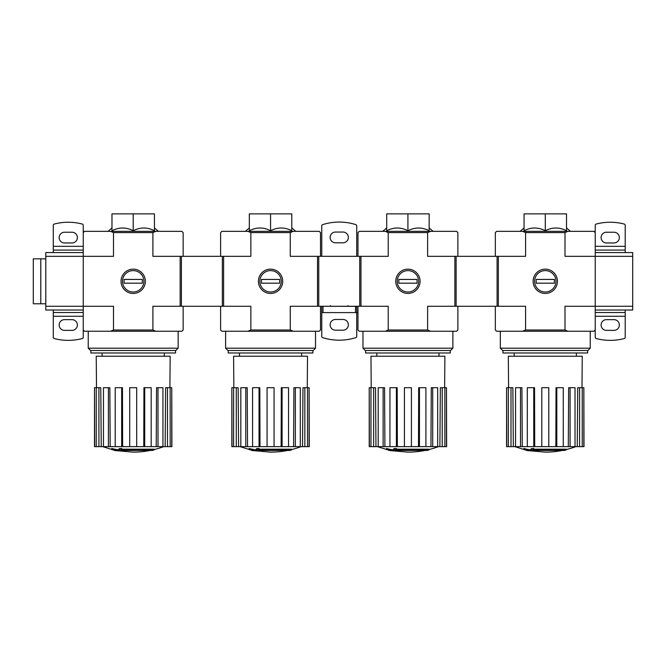 <?xml version="1.0" encoding="UTF-8"?>
<svg xmlns="http://www.w3.org/2000/svg" width="666" height="666" viewBox="0 0 666 666"><rect width="100%" height="100%" fill="white"/><g stroke="black" fill="none" stroke-linecap="round" stroke-linejoin="round"><path stroke-width="1" d="M152.298 450.449A87.413 82.651 90 0 0 154.187 449.941A87.413 82.651 90 0 1 152.298 450.449L121.978 450.449A86.13 84.823 90 0 0 125.491 450.957A85.556 69.655 90 0 1 123.21 451.024A86.455 85.14 -90 0 1 118.548 450.199A85.714 14.885 -90 0 0 119.389 449.325A83.858 68.273 -90 0 0 121.711 449.259A86.089 14.952 90 0 1 121.154 449.941L154.187 449.941L154.187 449.192L121.711 449.192M118.548 450.199L118.548 449.45A85.714 14.885 -90 0 0 119.389 448.576A83.858 68.273 -90 0 0 121.711 448.509L121.711 449.259M119.389 448.576L119.389 449.325M125.491 450.449L125.491 450.957M111.721 449.234L111.721 448.484A86.48 86.48 0 0 0 117.965 449.841L117.965 450.874A86.746 86.746 0 0 1 111.721 449.517L111.721 449.234A86.48 86.48 0 0 0 117.965 450.591M115.842 450.466L115.842 450.707A86.988 86.988 0 0 1 113.844 450.274L113.844 450.033M111.971 230.744C119.047 227.098 126.124 227.098 133.2 230.744C140.276 227.098 147.352 227.098 154.429 230.744L154.429 213.869L111.971 213.869L111.971 230.744M155.819 231.352L152.905 232.6L113.495 232.6L110.581 231.352L181.901 231.352L183.15 232.6L183.15 256.327M83.25 312.52L53.28 312.52L53.28 337.329A1.249 1.249 0 0 0 54.212 338.536A54.945 54.945 0 0 0 82.318 338.536A1.249 1.249 0 0 0 83.25 337.329L83.25 330.003L84.499 331.252L181.901 331.252L183.15 330.003L183.15 306.277M110.581 231.352L84.499 231.352L83.25 232.6L83.25 306.277L113.495 306.277L113.495 330.003L152.905 330.003L152.905 306.277L250.857 306.277L250.857 330.003L290.268 330.003L290.268 306.277L388.22 306.277L388.22 330.003L427.63 330.003L427.63 306.277L525.582 306.277L525.582 330.003L564.993 330.003L564.993 306.277L595.238 306.277L595.238 232.6L593.989 231.352L567.907 231.352L564.993 232.6L564.993 256.327L632.7 256.327L632.7 306.277L595.238 306.277L595.238 337.329A1.249 1.249 0 0 0 596.17 338.536A54.945 54.945 0 0 0 624.275 338.536A1.249 1.249 0 0 0 625.207 337.329L625.207 312.52L595.238 312.52M83.25 330.003L83.25 306.277L45.788 306.277L45.788 256.327L113.495 256.327L113.495 232.6M145.346 281.302A12.146 12.146 0 0 1 127.123 291.825A12.146 12.146 0 0 1 127.123 270.779A12.146 12.146 0 0 1 145.346 281.302M152.905 232.6L152.905 256.327L180.153 256.327L180.153 306.277M152.905 330.003L155.819 331.252M110.581 331.252L113.495 330.003M133.2 230.744L133.2 213.869M90.867 350.483L90.867 352.98L175.533 352.98L175.533 350.483M178.155 348.185L88.245 348.185L90.543 350.483L175.857 350.483L178.155 348.185L178.155 331.252M150.275 450.449A87.413 87.413 0 0 1 133.2 452.131L117.965 450.79M111.721 449.45L102.697 446.636M171.753 446.636L171.753 387.695L171.911 446.636L165.16 446.636L165.618 387.695L167.482 387.695L167.482 446.636M162.937 446.636L157.992 446.636L157.992 387.695L162.937 387.695L162.937 446.636L165.16 446.636M157.992 446.636L156.219 446.636L156.56 387.695L157.992 387.695M151.182 446.636L144.722 446.636L144.722 387.695L151.182 387.695L151.182 446.636L156.219 446.636M144.722 446.636L143.764 446.636L143.948 387.695L144.722 387.695M136.696 446.636L129.704 446.636L129.704 387.695L136.696 387.695L136.696 446.636L143.764 446.636M122.636 446.636L121.678 446.636L121.678 387.695L122.452 387.695L122.636 446.636L129.704 446.636M121.678 446.636L94.489 446.636L94.489 387.695L94.647 446.636M96.495 387.695L96.237 356.227L170.163 356.227L169.905 387.695M98.918 446.636L98.918 387.695L100.782 387.695L101.24 446.636M108.408 446.636L108.408 387.695L109.84 387.695L110.181 446.636M171.753 387.695L170.155 387.695L170.155 446.636M170.155 387.695L167.482 387.695M98.918 387.695L94.647 387.695M96.245 387.695L96.245 446.636M108.408 387.695L103.463 387.695L103.463 446.636M121.678 387.695L115.218 387.695L115.218 446.636M45.788 256.327L45.788 252.58L83.25 252.58M83.25 310.023L45.788 310.023L45.788 306.277M83.25 232.6L83.25 225.275A1.249 1.249 0 0 0 82.318 224.067A54.945 54.945 0 0 0 54.212 224.067A1.249 1.249 0 0 0 53.28 225.275L53.28 250.083L83.25 250.083M72.011 232.226A5.37 5.37 0 0 1 77.381 237.595A5.37 5.37 0 0 1 72.011 242.965L64.519 242.965A5.37 5.37 0 0 1 59.149 237.595A5.37 5.37 0 0 1 64.519 232.226L72.011 232.226M72.011 319.638A5.37 5.37 0 0 1 77.381 325.008A5.37 5.37 0 0 1 72.011 330.378L64.519 330.378A5.37 5.37 0 0 1 59.149 325.008A5.37 5.37 0 0 1 64.519 319.638L72.011 319.638M53.28 312.52L53.28 310.023M53.28 252.58L53.28 250.083M45.788 258.824L40.793 258.824L40.793 303.779L40.793 258.824L33.3 258.824L33.3 303.779L45.788 303.779M122.502 281.302A10.698 10.698 0 0 1 138.545 272.036A10.698 10.698 0 0 1 138.545 290.567A10.698 10.698 0 0 1 122.502 281.302M124.084 283.175L124.084 279.429L142.316 279.429L142.316 283.175L124.084 283.175M301.065 446.636A87.413 87.413 0 0 1 291.55 449.575L291.55 449.941A87.413 82.651 90 0 1 289.66 450.449A87.413 82.651 90 0 0 291.55 449.941L291.55 449.192L259.074 449.192M262.854 450.449L262.854 450.957A85.556 69.655 90 0 1 260.572 451.024A86.455 85.14 -90 0 1 255.91 450.199L255.91 449.45A85.714 14.885 -90 0 0 256.751 448.576A83.858 68.273 -90 0 0 259.074 448.509L259.074 449.259A86.089 14.952 90 0 1 258.516 449.941L291.55 449.941M256.751 448.576L256.751 449.325A83.858 68.273 -90 0 0 259.074 449.259M255.91 450.199A85.714 14.885 -90 0 0 256.751 449.325M289.66 450.449L259.34 450.449A86.13 84.823 90 0 0 262.854 450.957M249.084 449.234L249.084 448.484A86.48 86.48 0 0 0 255.328 449.841L255.328 450.874A86.746 86.746 0 0 1 249.084 449.517L249.084 449.234A86.48 86.48 0 0 0 255.328 450.591M253.205 450.466L253.205 450.707A86.988 86.988 0 0 1 251.207 450.274L251.207 450.033M249.334 230.744C256.41 227.098 263.486 227.098 270.562 230.744C277.639 227.098 284.715 227.098 291.791 230.744L291.791 213.869L249.334 213.869L249.334 230.744M293.182 231.352L290.268 232.6L250.857 232.6L247.943 231.352L319.264 231.352L320.512 232.6L320.512 256.327M220.613 306.277L220.613 330.003L221.861 331.252L319.264 331.252L320.512 330.003L320.512 306.277M247.943 231.352L221.861 231.352L220.613 232.6L220.613 256.327M282.709 281.302A12.146 12.146 0 0 1 264.485 291.825A12.146 12.146 0 0 1 264.485 270.779A12.146 12.146 0 0 1 282.709 281.302M290.268 232.6L290.268 256.327L317.515 256.327L317.515 306.277M250.857 232.6L250.857 256.327L223.61 256.327L223.61 306.277M290.268 330.003L293.182 331.252M247.943 331.252L250.857 330.003M270.562 230.744L270.562 213.869M228.23 350.483L228.23 352.98L312.895 352.98L312.895 350.483M315.517 348.185L225.608 348.185L227.905 350.483L313.22 350.483L315.517 348.185L315.517 331.252M287.637 450.449A87.413 87.413 0 0 1 270.562 452.131L255.328 450.79M249.084 449.45L240.06 446.636M309.116 446.636L309.116 387.695L309.274 446.636L302.522 446.636L302.98 387.695L304.845 387.695L304.845 446.636M300.299 446.636L295.354 446.636L295.354 387.695L300.299 387.695L300.299 446.636L302.522 446.636M295.354 446.636L293.581 446.636L293.922 387.695L295.354 387.695M288.545 446.636L282.084 446.636L282.084 387.695L288.545 387.695L288.545 446.636L293.581 446.636M282.084 446.636L281.127 446.636L281.31 387.695L282.084 387.695M274.059 446.636L267.066 446.636L267.066 387.695L274.059 387.695L274.059 446.636L281.127 446.636M259.998 446.636L259.041 446.636L259.041 387.695L259.815 387.695L259.998 446.636L267.066 446.636M259.041 446.636L231.851 446.636L231.851 387.695L232.009 446.636M233.858 387.695L233.6 356.227L307.525 356.227L307.267 387.695M236.28 446.636L236.28 387.695L238.145 387.695L238.603 446.636M245.771 446.636L245.771 387.695L247.203 387.695L247.544 446.636M309.116 387.695L307.517 387.695L307.517 446.636M307.517 387.695L304.845 387.695M236.28 387.695L232.009 387.695M233.608 387.695L233.608 446.636M245.771 387.695L240.826 387.695L240.826 446.636M259.041 387.695L252.58 387.695L252.58 446.636M259.865 281.302A10.698 10.698 0 0 1 275.907 272.036A10.698 10.698 0 0 1 275.907 290.567A10.698 10.698 0 0 1 259.865 281.302M261.447 283.175L261.447 279.429L279.678 279.429L279.678 283.175L261.447 283.175M438.428 446.636A87.413 87.413 0 0 1 428.912 449.575L428.912 449.941A87.413 82.651 90 0 1 427.023 450.449A87.413 82.651 90 0 0 428.912 449.941L428.912 449.192L396.437 449.192M400.216 450.449L400.216 450.957A85.556 69.655 90 0 1 397.935 451.024A86.455 85.14 -90 0 1 393.273 450.199L393.273 449.45A85.714 14.885 -90 0 0 394.114 448.576A83.858 68.273 -90 0 0 396.437 448.509L396.437 449.259A86.089 14.952 90 0 1 395.879 449.941L428.912 449.941M394.114 448.576L394.114 449.325A83.858 68.273 -90 0 0 396.437 449.259M393.273 450.199A85.714 14.885 -90 0 0 394.114 449.325M427.023 450.449L396.703 450.449A86.13 84.823 90 0 0 400.216 450.957M386.447 449.234L386.447 448.484A86.48 86.48 0 0 0 392.69 449.841L392.69 450.874A86.746 86.746 0 0 1 386.447 449.517L386.447 449.234A86.48 86.48 0 0 0 392.69 450.591M390.567 450.466L390.567 450.707A86.988 86.988 0 0 1 388.569 450.274L388.569 450.033M386.696 230.744C393.773 227.098 400.849 227.098 407.925 230.744C415.001 227.098 422.077 227.098 429.154 230.744L429.154 213.869L386.696 213.869L386.696 230.744M430.544 231.352L427.63 232.6L388.22 232.6L385.306 231.352L456.626 231.352L457.875 232.6L457.875 256.327M357.975 306.277L357.975 330.003L359.224 331.252L456.626 331.252L457.875 330.003L457.875 306.277M385.306 231.352L359.224 231.352L357.975 232.6L357.975 256.327M420.071 281.302A12.146 12.146 0 0 1 401.848 291.825A12.146 12.146 0 0 1 401.848 270.779A12.146 12.146 0 0 1 420.071 281.302M427.63 232.6L427.63 256.327L454.878 256.327L454.878 306.277M388.22 232.6L388.22 256.327L360.972 256.327L360.972 306.277M427.63 330.003L430.544 331.252M385.306 331.252L388.22 330.003M407.925 230.744L407.925 213.869M365.592 350.483L365.592 352.98L450.258 352.98L450.258 350.483M452.88 348.185L362.97 348.185L365.268 350.483L450.582 350.483L452.88 348.185L452.88 331.252M425 450.449A87.413 87.413 0 0 1 407.925 452.131L392.69 450.79M386.447 449.45L377.422 446.636M446.478 446.636L446.478 387.695L446.636 446.636L439.885 446.636L440.343 387.695L442.207 387.695L442.207 446.636M437.662 446.636L432.717 446.636L432.717 387.695L437.662 387.695L437.662 446.636L439.885 446.636M432.717 446.636L430.944 446.636L431.285 387.695L432.717 387.695M425.907 446.636L419.447 446.636L419.447 387.695L425.907 387.695L425.907 446.636L430.944 446.636M419.447 446.636L418.489 446.636L418.673 387.695L419.447 387.695M411.421 446.636L404.429 446.636L404.429 387.695L411.421 387.695L411.421 446.636L411.421 387.695L411.421 446.636L418.489 446.636M397.361 446.636L396.403 446.636L396.403 387.695L397.177 387.695L397.361 446.636L404.429 446.636M396.403 446.636L369.214 446.636L369.214 387.695L369.372 446.636M371.22 387.695L370.962 356.227L444.888 356.227L444.63 387.695M373.643 446.636L373.643 387.695L375.507 387.695L375.965 446.636M383.133 446.636L383.133 387.695L384.565 387.695L384.906 446.636M446.478 387.695L444.88 387.695L444.88 446.636M444.88 387.695L442.207 387.695M373.643 387.695L369.372 387.695M370.97 387.695L370.97 446.636M383.133 387.695L378.188 387.695L378.188 446.636M396.403 387.695L389.943 387.695L389.943 446.636M397.227 281.302A10.698 10.698 0 0 1 413.27 272.036A10.698 10.698 0 0 1 413.27 290.567A10.698 10.698 0 0 1 397.227 281.302M398.809 283.175L398.809 279.429L417.041 279.429L417.041 283.175L398.809 283.175M575.79 446.636A87.413 87.413 0 0 1 566.275 449.575L566.275 449.941A87.413 82.651 90 0 1 564.385 450.449A87.413 82.651 90 0 0 566.275 449.941L566.275 449.192L533.799 449.192M537.579 450.449L537.579 450.957A85.556 69.655 90 0 1 535.298 451.024A86.455 85.14 -90 0 1 530.635 450.199L530.635 449.45A85.714 14.885 -90 0 0 531.476 448.576A83.858 68.273 -90 0 0 533.799 448.509L533.799 449.259A86.089 14.952 90 0 1 533.241 449.941L566.275 449.941M531.476 448.576L531.476 449.325A83.858 68.273 -90 0 0 533.799 449.259M530.635 450.199A85.714 14.885 -90 0 0 531.476 449.325M564.385 450.449L534.065 450.449A86.13 84.823 90 0 0 537.579 450.957M523.809 449.234L523.809 448.484A86.48 86.48 0 0 0 530.053 449.841L530.053 450.874A86.746 86.746 0 0 1 523.809 449.517L523.809 449.234A86.48 86.48 0 0 0 530.053 450.591M527.93 450.466L527.93 450.707A86.988 86.988 0 0 1 525.932 450.274L525.932 450.033M524.059 230.744C531.135 227.098 538.211 227.098 545.288 230.744C552.364 227.098 559.44 227.098 566.516 230.744L566.516 213.869L524.059 213.869L524.059 230.744M564.993 232.6L525.582 232.6L522.668 231.352L496.586 231.352L495.338 232.6L495.338 256.327M522.668 231.352L567.907 231.352M595.238 330.003L593.989 331.252L496.586 331.252L495.338 330.003L495.338 306.277M557.434 281.302A12.146 12.146 0 0 1 539.21 291.825A12.146 12.146 0 0 1 539.21 270.779A12.146 12.146 0 0 1 557.434 281.302M525.582 232.6L525.582 256.327L498.335 256.327L498.335 306.277M564.993 330.003L567.907 331.252M522.668 331.252L525.582 330.003M545.288 230.744L545.288 213.869M502.955 350.483L502.955 352.98L587.62 352.98L587.62 350.483M590.243 348.185L500.333 348.185L502.63 350.483L587.945 350.483L590.243 348.185L590.243 331.252M562.362 450.449A87.413 87.413 0 0 1 545.288 452.131L530.053 450.79M523.809 449.45L514.785 446.636M583.841 446.636L583.841 387.695L583.999 446.636L577.247 446.636L577.705 387.695L579.57 387.695L579.57 446.636M575.024 446.636L570.079 446.636L570.079 387.695L575.024 387.695L575.024 446.636L577.247 446.636M570.079 446.636L568.306 446.636L568.647 387.695L570.079 387.695M563.269 446.636L556.809 446.636L556.809 387.695L563.269 387.695L563.269 446.636L568.306 446.636M556.809 446.636L555.852 446.636L556.035 387.695L556.809 387.695M548.784 446.636L541.791 446.636L541.791 387.695L548.784 387.695L548.784 446.636L548.784 387.695L548.784 446.636L555.852 446.636M534.723 446.636L533.766 446.636L533.766 387.695L534.54 387.695L534.723 446.636L541.791 446.636M533.766 446.636L506.576 446.636L506.576 387.695L506.734 446.636M508.583 387.695L508.325 356.227L582.25 356.227L581.992 387.695M511.005 446.636L511.005 387.695L512.87 387.695L513.328 446.636M520.496 446.636L520.496 387.695L521.928 387.695L522.269 446.636M583.841 387.695L582.242 387.695L582.242 446.636M582.242 387.695L579.57 387.695M511.005 387.695L506.734 387.695M508.333 387.695L508.333 446.636M520.496 387.695L515.551 387.695L515.551 446.636M533.766 387.695L527.305 387.695L527.305 446.636M632.7 306.277L632.7 310.023L595.238 310.023M595.238 252.58L632.7 252.58L632.7 256.327M606.476 330.378A5.37 5.37 0 0 1 601.107 325.008A5.37 5.37 0 0 1 606.476 319.638L613.969 319.638A5.37 5.37 0 0 1 619.338 325.008A5.37 5.37 0 0 1 613.969 330.378L606.476 330.378M595.238 232.6L595.238 225.275A1.249 1.249 0 0 1 596.17 224.067A54.945 54.945 0 0 1 624.275 224.067A1.249 1.249 0 0 1 625.207 225.275L625.207 246.337L595.238 246.337M606.476 242.965A5.37 5.37 0 0 1 601.107 237.595A5.37 5.37 0 0 1 606.476 232.226L613.969 232.226A5.37 5.37 0 0 1 619.338 237.595A5.37 5.37 0 0 1 613.969 242.965L606.476 242.965M595.238 250.083L625.207 250.083L625.207 246.337M625.207 250.083L625.207 252.58M625.207 310.023L625.207 312.52M534.59 281.302A10.698 10.698 0 0 1 550.632 272.036A10.698 10.698 0 0 1 550.632 290.567A10.698 10.698 0 0 1 534.59 281.302M536.172 283.175L536.172 279.429L554.403 279.429L554.403 283.175L536.172 283.175M223.61 256.327L222.361 256.327L222.361 306.277M222.361 256.327L181.402 256.327L181.402 306.277M181.402 256.327L180.153 256.327M360.972 256.327L359.723 256.327L359.723 306.277M359.723 256.327L318.764 256.327L318.764 306.277M318.764 256.327L317.515 256.327M357.975 312.595L356.726 312.595L356.726 336.43A1.249 1.249 0 0 1 355.852 337.62A54.945 54.945 0 0 1 322.635 337.62A1.249 1.249 0 0 1 321.761 336.43L321.761 312.595L356.726 312.595L356.726 306.352A4.995 4.995 0 0 0 357.592 306.277M356.726 256.327L356.726 226.007A1.499 1.499 0 0 0 355.677 224.575A54.945 54.945 0 0 0 322.635 224.633A1.249 1.249 0 0 0 321.761 225.824L321.761 256.327M321.761 306.277L357.975 306.352M335.498 232.051L342.99 232.051A5.37 5.37 0 0 1 348.36 237.421A5.37 5.37 0 0 1 342.99 242.79L335.498 242.79A5.37 5.37 0 0 1 330.128 237.421A5.37 5.37 0 0 1 335.498 232.051M335.498 319.464L342.99 319.464A5.37 5.37 0 0 1 348.36 324.833A5.37 5.37 0 0 1 342.99 330.203L335.498 330.203A5.37 5.37 0 0 1 330.128 324.833A5.37 5.37 0 0 1 335.498 319.464M321.761 312.595L321.761 306.352M498.335 256.327L497.086 256.327L497.086 306.277M497.086 256.327L456.127 256.327L456.127 306.277M456.127 256.327L454.878 256.327M53.28 246.337L83.25 246.337M53.28 316.267L83.25 316.267M625.207 316.267L595.238 316.267M323.01 312.595L323.01 306.352M355.478 312.595L355.478 306.352M164.294 356.227L164.294 352.98M102.106 356.227L102.106 352.98M111.971 227.955L107.975 231.352M154.429 227.955L158.425 231.352M88.245 348.185L88.245 331.252M154.187 449.575A87.413 87.413 0 0 0 163.703 446.636M301.656 356.227L301.656 352.98M239.469 356.227L239.469 352.98M249.334 227.955L245.338 231.352M291.791 227.955L295.787 231.352M225.608 348.185L225.608 331.252M439.019 356.227L439.019 352.98M376.831 356.227L376.831 352.98M386.696 227.955L382.7 231.352M429.154 227.955L433.15 231.352M362.97 348.185L362.97 331.252M576.381 356.227L576.381 352.98M514.194 356.227L514.194 352.98M524.059 227.955L520.063 231.352M566.516 227.955L570.512 231.352M500.333 348.185L500.333 331.252M347.927 305.669L348.668 306.352L347.927 305.669M330.561 305.669L329.82 306.352L330.561 305.669"/></g></svg>
